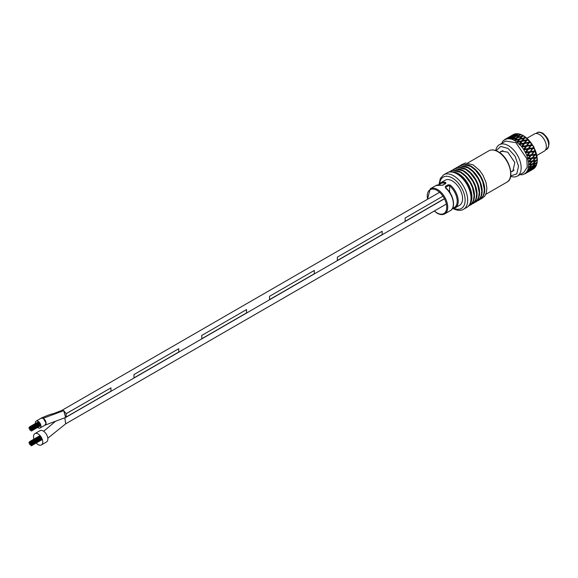 <?xml version="1.0" encoding="UTF-8"?>
<svg xmlns="http://www.w3.org/2000/svg" width="578" height="578" viewBox="0 0 578 578"><rect width="100%" height="100%" fill="white"/><g stroke="black" fill="none" stroke-linecap="round" stroke-linejoin="round"><path stroke-width="0.87" d="M65.639 423.884L64.866 417.908M44.896 425.22L46.067 423.204L43.263 418.255L41.009 418.277M65.617 417.497L63.725 410.64L61.745 410.481M65.69 423.826L64.844 417.923M65.466 417.576L66.159 417.034L66.138 413.696L63.725 410.64L61.564 410.582M405.142 221.323L405.156 218L442.936 196.18L405.156 218L405.142 221.323L444.41 198.666M66.167 417.041L66.138 413.696L110.94 387.867L66.167 413.718L66.167 417.041L110.94 391.19L110.94 387.867M337.357 260.468L337.35 257.138L382.13 231.294L337.357 257.145L337.357 260.468L382.13 234.617L382.13 231.294M269.55 299.606L269.558 296.29L314.324 270.432L269.558 296.29L269.55 299.606L314.331 273.762L314.331 270.439M201.751 338.751L201.758 335.428L246.524 309.577L201.758 335.428L201.751 338.751L246.531 312.908L246.531 309.584M133.959 377.889L133.966 374.573L178.725 348.722L133.966 374.573L133.959 377.889L178.739 352.045L178.739 348.722M450.175 193.001L449.922 192.156M37.628 427.431A3.981 2.298 -120 0 0 38.134 427.778A3.981 2.298 -120 0 0 40.128 427.973A3.981 2.298 -120 0 0 40.735 424.787A3.981 2.298 -120 0 0 38.134 421.275A3.981 2.298 -120 0 0 36.147 421.08A3.981 2.298 -120 0 0 35.366 423.515M40.128 427.973L45.243 425.018A3.981 2.298 -120 0 0 45.857 421.832A3.981 2.298 -120 0 0 43.256 418.32A3.981 2.298 -120 0 0 41.262 418.125L36.147 421.08M36.212 443.015A6.51 3.757 -120 0 0 38.134 444.612A6.51 3.757 -120 0 0 41.392 444.937A6.51 3.757 -120 0 0 42.389 439.721A6.51 3.757 -120 0 0 38.134 433.977A6.51 3.757 -120 0 0 34.882 433.659A6.51 3.757 -120 0 0 33.95 439.107M41.392 444.937L46.507 441.982A6.51 3.757 -120 0 0 47.512 436.766A6.51 3.757 -120 0 0 43.256 431.022A6.51 3.757 -120 0 0 39.998 430.704L34.882 433.659M30.49 429.179L30.345 428.695L30.49 429.179M30.128 428.731L29.984 428.247L30.128 428.731M30.49 428.695L30.345 428.211L30.49 428.695M30.851 429.143L30.706 428.659L30.851 429.143M30.851 429.627L30.706 429.136L30.851 429.627M30.128 428.247L29.984 427.763L30.128 428.247M30.851 428.666L30.706 428.182L30.851 428.666M29.767 428.284L29.623 427.792L29.767 428.284M30.49 428.219L30.345 427.727L30.49 428.219M31.212 429.114L31.068 428.63L31.212 429.114M29.767 429.721L29.623 429.237L29.767 429.721M29.406 428.312L29.261 427.828L29.406 428.312M30.128 427.771L29.984 427.279L30.128 427.771M31.212 428.63L31.068 428.146L31.212 428.63M31.573 430.046L31.422 429.555L31.573 430.046M29.767 427.799L29.623 427.315L29.767 427.799M30.851 428.182L30.706 427.698L30.851 428.182M31.573 429.562L31.422 429.078L31.573 429.562M30.128 430.169L29.984 429.685L30.128 430.169M29.406 427.836L29.261 427.344L29.406 427.836M30.49 427.734L30.345 427.25L30.49 427.734M31.573 429.086L31.422 428.594L31.573 429.086M31.566 430.523L31.422 430.039L31.566 430.523M30.49 430.624L30.345 430.133L30.49 430.624M31.212 428.154L31.068 427.669L31.212 428.154M29.767 427.323L29.623 426.831L29.767 427.323M29.045 428.349L28.9 427.857L29.045 428.349M30.128 443.499L29.984 443.015L30.128 443.499M30.49 443.47L30.345 442.986L30.49 443.47M30.851 443.918L30.706 443.427L30.851 443.918M30.851 444.395L30.706 443.911L30.851 444.395M30.128 443.023L29.984 442.531L30.128 443.023M30.851 443.434L30.706 442.95L30.851 443.434M29.767 443.051L29.623 442.567L29.767 443.051M30.49 442.986L30.345 442.502L30.49 442.986M31.212 443.89L31.068 443.398L31.212 443.89M29.767 444.496L29.623 444.005L29.767 444.496M29.406 443.088L29.261 442.596L29.406 443.088M30.128 442.538L29.984 442.054L30.128 442.538M31.212 443.405L31.068 442.921L31.212 443.405M31.573 444.814L31.718 445.313L31.566 444.822M29.767 442.575L29.623 442.083L29.767 442.575M30.851 442.958L30.706 442.466L30.851 442.958M31.573 444.338L31.422 443.846L31.573 444.338M31.212 445.327L31.06 444.843L31.212 445.327M30.128 444.944L29.984 444.453L30.128 444.944M29.406 442.604L29.261 442.119L29.406 442.604M30.49 442.51L30.345 442.018L30.49 442.51M31.573 443.853L31.422 443.369L31.573 443.853M31.212 442.921L31.068 442.437L31.212 442.921M29.767 442.091L29.623 441.606L29.767 442.091M31.212 445.811L31.068 445.32L31.212 445.811M29.045 443.116L28.9 442.632L29.045 443.116M441.433 185.372A0.723 0.499 107.8 0 0 440.906 185.271L443.008 185.097L445.826 183.472L445.768 182.467A0.723 0.499 107.8 0 0 445.371 183.399A13.749 7.94 -120 0 0 439.266 184.83M445.754 188.052L445.754 187.265L448.564 185.639L449.59 185.841L450.211 185.032A14.472 8.359 60 0 1 458.224 201.195A14.472 8.359 60 0 1 455.226 207.82L459.575 205.306A14.472 8.359 -120 0 0 461.793 193.709A14.472 8.359 -120 0 0 452.343 180.957A14.472 8.359 -120 0 0 445.103 180.242L440.754 182.749A14.472 8.359 60 0 1 445.768 182.467M450.211 185.032L448.116 184.794L445.298 186.419L445.703 187.792C453.383 193.789 456.324 207.82 450.37 210.623A14.472 8.359 -120 0 0 452.957 200.458A14.472 8.359 -120 0 0 445.349 187.836M440.906 185.271A14.472 8.359 -120 0 0 435.891 185.56L442.705 185.09A0.723 0.419 60 0 1 443.008 185.097M500.042 152.281L501.299 151.133L507.787 152.151L514.825 162.526L512.881 171.189L511.255 171.709M496.162 150.67L500.758 146.407L508.069 148.488L515.099 156.241L518.524 166.204L516.804 173.906L510.714 175.878M510.649 176.276A18.091 10.447 -120 0 0 517.411 176.095A18.091 10.447 -120 0 0 520.388 162.295A18.091 10.447 -120 0 0 509.464 146.335A18.091 10.447 -120 0 0 499.327 144.76A18.091 10.447 -120 0 0 495.78 150.526M523.805 135.953L525.113 136.762L533.725 146.595L537.28 159.68A19.898 11.488 60 0 1 537.28 159.983A19.898 11.488 60 0 1 537.28 160.222L537.265 160.735A19.898 11.488 60 0 1 537.229 161.341A19.898 11.488 60 0 1 537.172 161.927L535.806 163.162L532.461 163.776L532.396 164.376L535.12 163.784L532.056 166.435L528.364 167.49L527.909 170.12L525.395 173.516L522.042 174.838L519.651 174.491M513.625 134.486L509.11 137.022L513.257 134.623A19.898 11.488 60 0 1 513.625 134.428L514.189 134.529M514.319 134.132L513.965 134.269A19.898 11.488 60 0 1 514.319 134.132L514.456 134.154M515.692 133.952L510.988 136.278L514.68 134.009A19.898 11.488 60 0 1 515.562 133.807L516.111 133.959M516.349 133.713L515.952 133.749A19.898 11.488 60 0 1 516.349 133.713L516.963 133.879M517.946 133.973L513.105 136.083L516.754 133.691A19.898 11.488 60 0 1 517.729 133.728L518.249 133.93M518.589 133.843L517.722 134.183L518.155 133.778A19.898 11.488 60 0 1 518.589 133.843L519.181 134.067M520.33 134.551L520.012 134.262L519.217 135.108L515.41 136.437L517.288 134.595L519.022 133.93A19.898 11.488 60 0 1 520.063 134.204L520.554 134.436M520.966 134.522L520.084 134.811L520.511 134.356A19.898 11.488 60 0 1 520.966 134.522L521.522 134.797M523.415 135.729L522.534 135.975L522.953 135.462L522.44 135.281L521.652 136.213L517.823 137.333L519.665 135.274L521.421 134.71A19.898 11.488 60 0 1 522.49 135.216L522.953 135.462A19.898 11.488 60 0 1 523.206 135.613A19.898 11.488 60 0 1 523.415 135.729L523.87 136.011A19.898 11.488 60 0 1 524.405 136.365A19.898 11.488 60 0 1 524.947 136.74L525.395 137.073A19.898 11.488 60 0 1 525.857 137.427L526.298 137.795A19.898 11.488 60 0 1 527.346 138.713L527.779 139.132A19.898 11.488 60 0 1 528.213 139.565L528.639 140.006A19.898 11.488 60 0 1 529.614 141.09L530.019 141.574A19.898 11.488 60 0 1 530.423 142.072L530.806 142.571A19.898 11.488 60 0 1 531.695 143.799L532.056 144.327A19.898 11.488 60 0 1 532.41 144.876L532.75 145.425A19.898 11.488 60 0 1 533.516 146.747L533.819 147.311A19.898 11.488 60 0 1 534.115 147.896L534.397 148.474A19.898 11.488 60 0 1 535.018 149.854L535.264 150.439A19.898 11.488 60 0 1 535.495 151.039L535.712 151.624A19.898 11.488 60 0 1 536.167 153.018L536.341 153.603A19.898 11.488 60 0 1 536.5 154.196L536.644 154.781A19.898 11.488 60 0 1 536.926 156.147L537.02 156.717A19.898 11.488 60 0 1 537.099 157.288L537.164 157.852A19.898 11.488 60 0 1 537.258 159.145L537.28 159.983M517.411 176.095L523.812 172.403L527.252 167.136L526.782 158.603L515.858 142.643L505.721 141.068L499.327 144.76M523.87 136.011L522.115 136.48L520.279 138.749L524.101 137.824L524.947 136.74M519.311 143.987L521.313 141.429L517.296 142.463L517.563 142.13L516.942 141.935L518.9 139.544L514.991 140.62L521.558 146.422L523.979 149.774L526.811 155.287L528.66 162.187L528.473 167.41M537.15 161.789L537.106 162.411A19.898 11.488 60 0 1 537.027 162.895L535.698 163.104L535.12 163.784M536.984 162.815L536.933 163.357A19.898 11.488 60 0 1 536.659 164.398L535.221 165.568L532.049 166.283L531.933 166.89L534.484 166.153L531.261 168.653L527.851 169.751M536.615 164.195L536.514 164.817A19.898 11.488 60 0 1 536.362 165.229L535.084 165.438L534.484 166.153M536.276 165.07L536.189 165.626A19.898 11.488 60 0 1 535.734 166.493L534.224 167.584L531.225 168.422L531.059 169.036L533.451 168.126L530.069 170.445L526.825 171.702M535.676 166.218L535.524 166.832A19.898 11.488 60 0 1 535.293 167.165L534.065 167.374L533.451 168.126M535.185 166.919L535.047 167.476A19.898 11.488 60 0 1 534.433 168.14L530.026 170.142L529.802 170.741L532.049 169.643L525.438 173.198M534.202 168.263L534.151 168.393A19.898 11.488 60 0 1 533.855 168.632L532.692 168.855L529.332 171.305M533.74 168.306L533.552 168.848A19.898 11.488 60 0 1 533.154 169.094L529.101 171.435M520.084 134.811L519.665 135.397L519.217 135.108M517.722 134.183L514.499 136.776L515.092 136.979L515.41 136.437M515.497 134.103L513.105 136.083M513.495 134.573L513.185 135.165L512.672 135.021M522.534 135.975L519.868 139.247L526.32 137.752M522.946 135.462L519.362 138.98L519.868 139.247L514.738 140.649M533.552 168.848L532.555 169.376M534.151 168.393L533.35 168.892M535.047 167.476L530.618 170.199M535.524 166.832L534.758 167.374M536.189 165.626L531.839 168.451M536.514 164.817L535.792 165.402M536.933 163.357L535.727 163.639L532.678 166.269M537.106 162.411L536.42 163.032M537.265 160.735L535.979 160.966L533.097 163.726M537.186 160.749L537.273 160.222L535.907 160.453L537.28 160.222M537.28 159.68L536.63 160.33M537.164 157.852L535.799 158.04L533.097 160.886L535.979 160.431L537.258 159.145M537.099 157.288L535.69 157.556L537.143 157.375M537.02 156.717L536.413 157.382M536.969 156.154L532.461 160.995L535.907 160.453L535.322 161.081L532.432 163.856L528.682 164.737M536.644 154.781L535.199 154.947L532.663 157.852L535.719 157.469L536.926 156.147M536.5 154.196L535.062 154.514L536.601 154.348M536.341 153.603L535.77 154.275M536.261 153.083L532.035 158.011L535.69 157.556L532.461 160.995L528.465 161.826M535.712 151.624L534.195 151.783L531.818 154.702L535.04 154.355L536.167 153.018M535.495 151.039L534.043 151.4L535.654 151.248M535.264 150.439L534.729 151.111M535.163 149.977L531.204 154.918L535.062 154.514L532.035 158.011L527.83 158.755M534.397 148.474L532.822 148.647L530.59 151.544L533.964 151.19L535.018 149.854M534.115 147.896L532.656 148.329L534.339 148.156M533.819 147.311L533.321 147.982M533.704 146.92L529.997 151.819L534.043 151.4L531.204 154.918L526.804 155.619M532.75 145.425L531.11 145.627L529.007 148.467L532.519 148.069L533.516 146.747M532.41 144.876L530.951 145.381L532.699 145.179M532.056 144.327L531.579 144.977M531.941 144.009L528.444 148.792L532.656 148.329L529.997 151.819L525.409 152.527M530.806 142.571L529.123 142.817L527.129 145.562L530.756 145.078L531.695 143.799M530.423 142.072L528.971 142.65L530.77 142.39M530.019 141.574L529.571 142.195M529.918 141.328L526.594 145.938L530.951 145.381L528.155 148.568L528.444 148.792L523.69 149.558M528.639 140.006L526.912 140.309L525.005 142.925L528.718 142.325L529.614 141.09M528.213 139.565L526.789 140.216L528.624 139.89M527.779 139.132L527.346 139.717M527.7 138.973L524.506 143.351L528.971 142.65L526.247 145.685L526.594 145.938L521.703 146.805M526.298 137.795L524.557 138.178L522.693 140.627L526.479 139.883L527.346 138.713M525.857 137.427L524.463 138.156L524.101 137.824M525.351 136.993L524.976 137.622M524.896 136.805L525.192 137.203L522.245 141.097L526.789 140.216L526.045 140.476L524.101 143.077L524.506 143.351L519.499 144.356M501.812 143.669L502.441 141.776L503.806 140.216L507.491 138.626L512.05 139.219L514.68 140.656M504.161 140.035L504.074 140.396M504.818 139.5L507.73 137.817L505.764 139.377M505.895 139.002L509.601 137.073L507.73 138.893M512.823 136.632L511.725 136.878L509.695 138.648L510.439 138.749L509.984 138.886M516.855 134.529L517.339 134.782M514.651 134.501L515.157 134.703M510.988 136.278L512.411 135.288M509.11 137.022L508.373 137.448M520.279 138.749L519.832 139.305L524.557 138.178M522.115 136.48L521.652 136.213M517.823 137.333L517.462 137.86L516.905 137.622L518.784 135.563L519.665 135.397M529.051 171.464L528.429 171.818M533.993 167.909L534.065 167.374M535.062 165.98L535.084 165.438M535.727 163.639L535.698 163.104M535.979 160.966L535.979 160.431M533.097 160.886L532.461 160.995L532.432 161.565L535.322 161.081M535.799 158.04L535.719 157.469M532.663 157.852L532.035 158.011L532.042 158.545L535.105 158.134M535.199 154.947L535.04 154.355M531.818 154.702L531.24 155.403L534.469 155.027M534.195 151.783L533.964 151.19M530.59 151.544L530.04 152.245L533.429 151.862M532.822 148.647L532.519 148.069M529.007 148.467L528.494 149.153L532.013 148.734M531.11 145.627L530.756 145.078M527.129 145.562L526.637 146.227L530.279 145.728M529.123 142.817L528.718 142.325M525.005 142.925L524.535 143.561L528.27 142.947M526.912 140.309L526.479 139.883M522.693 140.627L522.245 141.097L521.782 140.822L523.668 138.373M511.725 136.878L507.925 138.583M514.196 134.855L510.497 136.632L507.787 138.807M512.187 135.324L505.801 139.269M524.716 173.964L527.663 172.266L525.323 173.176M525.72 173.256L529.238 171.001L526.724 171.709M527.085 171.688L530.46 169.246L527.75 169.787M528.082 169.672L531.298 167.064L528.393 167.468M528.668 167.266L531.717 164.52L528.595 164.853M528.639 164.788L529.015 164.441L528.856 165.026M531.709 161.688L528.834 164.535L532.461 160.995L531.709 161.688L528.4 161.97M528.437 161.883L528.805 161.544L528.415 161.732M528.567 161.573L531.283 158.647L527.801 158.921M527.815 158.827L528.176 158.495L527.772 158.668M527.071 155.865L527.15 155.381L527.057 155.93L530.438 155.504L527.728 158.553M530.04 152.245L527.678 155.186L526.739 155.547M525.691 152.729L525.763 152.31L525.684 152.794L529.21 152.339L526.681 155.439M528.494 149.153L526.269 152.05L525.337 152.462M525.25 152.375L527.627 149.261L523.74 149.774M523.711 149.651L524.058 149.355L523.617 149.507M523.524 149.435L525.749 146.364L521.782 147.022M521.732 146.899L522.079 146.624L521.631 146.769M521.558 146.422L523.617 143.72L519.608 144.572M519.543 144.449L519.897 144.189L519.427 144.334M526.045 140.476L517.158 142.282M519.832 139.305L517.086 142.275M514.485 140.324L516.443 138.135L512.542 139.406M510.164 138.72L514.03 137.239L512.05 139.219L512.765 139.37L512.325 139.508M512.765 139.37L514.962 136.899L518.784 135.563M510.439 138.749L512.643 136.487L516.414 134.934M519.362 138.98L515.482 140.042L517.382 137.846L521.226 136.726M508.257 138.669L507.585 138.633M509.601 137.073L510.02 136.979M506.285 139.132L505.606 139.154M507.73 137.817L508.264 137.513M525.799 172.851L525.445 173.429M527.179 171.363L526.876 171.962M530.46 169.246L531.225 168.422M528.191 169.426L527.945 170.033M531.298 167.064L532.049 166.283M528.812 167.093L528.61 167.699M531.717 164.52L532.461 163.776M532.042 158.545L528.675 162.107M531.283 158.647L528.379 161.609M531.24 155.403L528.075 159.022M530.438 155.504L527.924 158.459M529.21 152.339L526.854 155.301M527.627 149.261L528.444 148.792L525.416 152.187M526.637 146.227L523.986 149.724M525.749 146.364L526.594 145.938L524.058 149.355L523.654 149.211M524.535 143.561L521.999 146.92M523.617 143.72L524.506 143.351L522.079 146.624L521.623 146.458M522.245 141.227L519.795 144.421M521.313 141.429L522.245 141.097L519.897 144.189L519.391 144.016M518.9 139.544L519.868 139.247L517.44 142.296M515.482 140.042L514.572 140.353M516.443 138.135L517.462 137.86M514.03 137.239L515.092 136.979M513.04 138.886L516.905 137.622M510.67 138.258L514.499 136.776M508.445 138.171L512.209 136.473M506.444 138.648L510.107 136.719M517.924 141.697L521.782 140.822M528.198 171.955L527.678 172.244M529.802 170.741L526.305 172.959M531.059 169.036L527.707 171.449M531.933 166.89L528.74 169.47M532.396 164.376L529.369 167.1M532.432 161.565L529.578 164.398M529.361 161.45L532.389 160.995M528.718 158.35L531.919 157.946M527.678 155.186L531.038 154.788M526.269 152.05L529.766 151.638M524.528 149.052L528.155 148.568M522.519 146.27L526.247 145.685M520.294 143.792L524.101 143.077M527.013 138.214L534.368 133.966A9.913 5.722 60 0 1 541.723 136.336A9.913 5.722 60 0 1 546.311 145.887A9.913 5.722 60 0 1 544.281 151.14L536.926 155.388M43.263 418.255L63.725 410.64M470.181 203.268A19.088 11.025 -120 0 0 458.014 173.913M469.574 204.836A19.088 11.025 -120 0 0 473.18 189.736A19.088 11.025 -120 0 0 460.572 172.432M472.132 203.355A19.088 11.025 -120 0 0 475.737 188.262A19.088 11.025 -120 0 0 463.13 170.958M474.69 201.881A19.088 11.025 -120 0 0 478.295 186.781A19.088 11.025 -120 0 0 465.687 169.477M477.247 200.4A19.088 11.025 -120 0 0 480.853 185.307A19.088 11.025 -120 0 0 468.245 168.003M479.812 198.926A19.088 11.025 -120 0 0 483.41 183.826A19.088 11.025 -120 0 0 470.803 166.529M452.682 208.066A13.749 7.94 -120 0 0 457.205 201.195A13.749 7.94 -120 0 0 449.59 185.841L449.59 191.426M435.891 185.56L430.263 188.804A14.472 8.359 60 0 1 437.503 189.526A14.472 8.359 60 0 1 446.96 202.278A14.472 8.359 60 0 1 444.735 213.874L450.37 210.623M434.396 210.956A13.749 7.94 -120 0 0 436.99 212.863A13.749 7.94 -120 0 0 446.715 207.249A13.749 7.94 -120 0 0 436.99 190.408A13.749 7.94 -120 0 0 427.619 199.222M497.882 151.711A18.091 10.447 -120 0 0 488.836 150.815C491.502 149.37 494.638 149.651 498.243 151.674C509.225 157.382 515.338 178.248 506.928 182.149A18.091 10.447 -120 0 0 509.702 167.649A18.091 10.447 -120 0 0 497.882 151.711M464.907 164.448A19.088 11.025 60 0 1 471.229 166.283A19.088 11.025 60 0 1 483.157 196.058M462.349 165.922A19.088 11.025 60 0 1 468.671 167.757A19.088 11.025 60 0 1 480.6 197.531M459.792 167.396A19.088 11.025 60 0 1 466.114 169.231A19.088 11.025 60 0 1 478.042 199.013M457.227 168.877A19.088 11.025 60 0 1 463.556 170.712A19.088 11.025 60 0 1 475.484 200.487M454.669 170.351A19.088 11.025 60 0 1 460.998 172.186A19.088 11.025 60 0 1 472.92 201.968M452.112 171.832A19.088 11.025 60 0 1 458.441 173.667A19.088 11.025 60 0 1 470.362 203.442M456.945 173.87A19.898 11.488 -120 0 0 446.996 172.88C449.85 171.16 453.47 171.456 457.848 173.776C469.278 180.09 476.973 201.404 466.894 207.35A19.898 11.488 -120 0 0 469.943 191.405A19.898 11.488 -120 0 0 456.945 173.87M452.719 208.369C457.119 210.688 460.731 210.992 463.57 209.265A19.898 11.488 -120 0 0 466.619 193.319A19.898 11.488 -120 0 0 453.622 175.784A19.898 11.488 -120 0 0 443.673 174.802L440.349 178.4L439.02 184.339M453.94 208.355A18.091 10.447 -120 0 0 465.109 199.222A18.091 10.447 -120 0 0 452.343 178.002A18.091 10.447 -120 0 0 439.648 183.602M445.826 183.472A0.723 0.419 -120 0 0 445.522 183.464L445.522 183.464A0.723 0.419 -120 0 0 445.371 183.732M442.575 185.278A0.723 0.419 60 0 1 442.705 185.09L445.58 183.544M445.298 186.419A0.723 0.419 60 0 1 445.754 187.265M448.564 185.639A0.723 0.419 -120 0 0 448.116 184.794M541.882 133.243A9.588 5.534 60 0 1 548.146 141.697A9.588 5.534 60 0 1 546.68 149.377C550.762 144.233 549.461 138.821 542.793 133.157C539.968 131.972 538.067 131.842 537.092 132.774A9.588 5.534 60 0 1 541.882 133.243M536.861 163.372L536.774 162.953M537.085 157.859L537.106 157.31M537.005 156.595L536.854 156.226M536.557 154.788L536.521 154.232M536.326 153.495L536.102 153.098M535.618 151.631L535.531 151.082M535.242 150.338L534.953 149.933M534.303 148.481L534.166 147.954M533.797 147.231L533.451 146.826M532.649 145.439L532.468 144.941M532.027 144.262L531.637 143.879M530.705 142.585L530.496 142.137M529.997 141.523L529.564 141.169M528.53 140.021L528.299 139.63M527.757 139.096L527.288 138.785M47.808 438.196L65.675 423.862M43.668 431.282L55.488 421.311M45.221 425.083L65.661 417.468L444.475 198.789M41.284 418.06C47.916 415.163 51.818 413.747 53.003 413.819L61.788 410.459M446.361 204.048L65.878 423.717M439.583 192.315L61.752 410.452M29.984 427.279L39.094 422.019M31.718 430.061L40.756 424.837M30.706 427.698L39.586 422.576M31.718 429.577L40.619 424.433M30.345 427.25L39.203 422.135M31.718 429.1L40.467 424.042M31.422 428.594L40.207 423.522M31.718 430.538L40.857 425.264M31.357 428.168L40.005 423.175M31.068 427.669L39.68 422.691M29.623 426.831L38.647 421.622M31.357 431.051L40.908 425.538M29.984 442.054L40.438 436.014M31.718 444.829L42.086 438.839M30.706 442.466L40.872 436.6M31.718 444.352L41.927 438.456M30.345 442.018L40.532 436.137M31.718 443.868L41.746 438.073M31.422 443.369L41.479 437.56M31.718 445.313L42.237 439.237M31.357 442.936L41.269 437.214M31.068 442.437L40.959 436.722M29.623 441.606L40.063 435.574M31.357 445.826L42.324 439.49M455.226 207.82L452.415 208.557M430.263 188.804L427.474 199.309M434.251 211.042L437.141 213.195C440.053 214.821 442.589 215.045 444.735 213.874M488.836 150.815L467.739 162.996M461.136 164.875L465.485 162.989L473.201 164.918L479.61 170.423L482.991 175.271L486.047 182.612L486.893 188.276L486.235 193.247L484.725 196.253L480.896 199.107M458.578 166.356L462.927 164.47L470.644 166.392L475.398 170.098L480.34 176.586L482.738 181.716L484.335 189.598L483.649 194.793L482.103 197.821L478.338 200.58M456.02 167.83L460.37 165.944L468.086 167.866L472.84 171.579L477.782 178.067L480.181 183.19L481.77 191.072L481.091 196.274L479.545 199.294L475.781 202.054M453.463 169.311L457.812 167.425L465.528 169.347L470.282 173.053L475.224 179.541L477.623 184.671L479.213 192.553L478.533 197.748L476.987 200.768L473.223 203.535M450.905 170.785L455.254 168.899L462.971 170.821L467.725 174.534L472.667 181.022L475.065 186.145L476.655 194.027L475.976 199.222L474.422 202.249L470.665 205.009M448.347 172.266L452.697 170.38L460.406 172.302L465.16 176.008L470.109 182.496L472.508 187.626L474.097 195.509L473.418 200.703L471.865 203.723L468.108 206.491M446.996 172.88L443.673 174.802M466.894 207.35L463.57 209.265M506.928 182.149L485.823 194.331M438.709 184.816L440.754 182.749M545.379 150.128L546.68 149.377M535.792 133.525L537.092 132.774M523.979 136.054L523.206 135.613M510.815 171.969L514.138 170.048M499.594 152.541L502.925 150.62"/></g></svg>
